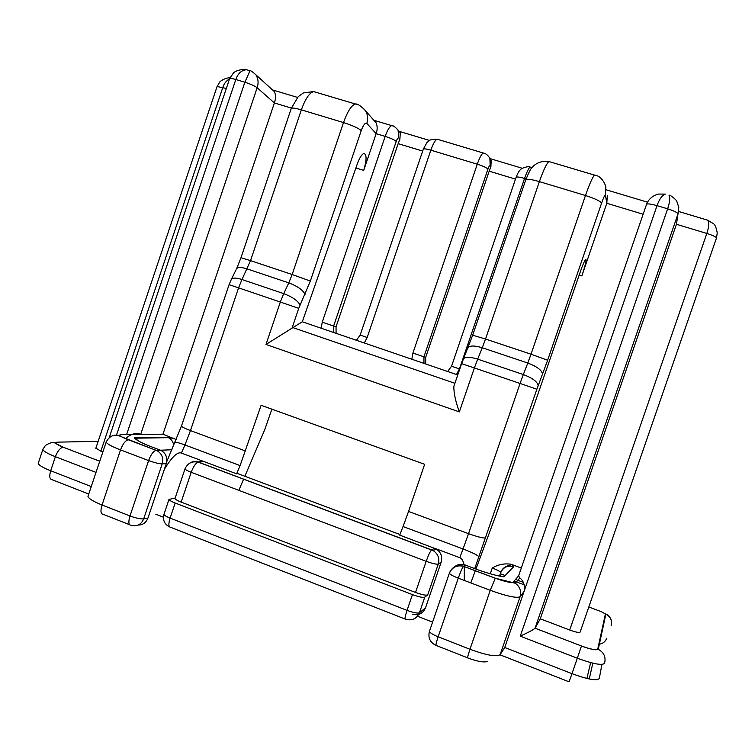 <?xml version="1.0" encoding="UTF-8"?>
<svg xmlns="http://www.w3.org/2000/svg" width="755" height="755" viewBox="0 0 755 755"><rect width="100%" height="100%" fill="white"/><g stroke="black" fill="none" stroke-linecap="round" stroke-linejoin="round"><path stroke-width="1.13" d="M417.468 616.231L432.596 622.129M163.42 517.213L155.87 514.278M464.004 564.646C463.136 560.672 461.73 558.351 459.786 557.7L463.051 548.97L403.047 526.537L399.735 535.125L436.116 548.942C440.929 552.16 442.619 556.577 441.165 562.173L438.287 564.023L427.698 594.921L424.791 597.12L419.431 612.767L425.499 607.869L441.165 562.173M164.354 469.317C171.885 456.973 177.567 451.556 181.408 453.075L184.937 444.969L240.099 465.59L236.617 473.819L237.976 473.678L399.961 534.531M236.617 473.819L204.265 461.664L197.234 461.881M457.766 374.952L302.311 321.781L357.294 163.929C359.54 157.804 361.73 154.322 363.872 153.491C366.826 154.313 366.77 159.956 363.712 170.404L376.15 133.663L385.182 136.391L322.243 322.168L333.625 326.037L396.224 141.411C397.234 138.675 398.083 137.504 398.763 137.92L399.886 139.26L398.159 143.658L422.668 151.066M176.377 439.618L162.957 434.191L274.386 102.954C275.886 98.49 275.886 94.715 274.386 91.638L272.244 89.685M490.269 573.819L492.269 567.996C498.13 564.495 504.387 563.249 511.041 564.249L521.29 568.024M475.933 569.062L496.233 514.334L580.397 271.555C582.813 264.712 584.578 260.617 585.701 259.276C586.739 259.418 585.455 264.967 581.85 275.905L606.812 203.265L607.313 195.403M524.253 584.851L514.127 581.039M502.292 576.584L499.65 575.584M535.05 628.188L581.463 645.987L535.04 628.198C533.54 629.651 528.613 632.312 520.261 636.172L667.637 208.824C669.874 202.113 670.317 197.565 668.977 195.177C670.846 194.809 677.905 201.604 676.754 201.189L678.783 207.266L677.999 213.92L535.04 628.198L540.287 618.798L569.704 630.019L706.831 233.446C708.992 226.944 709.285 222.527 707.709 220.196L706.199 219.743M540.287 618.798L676.442 224.273L677.244 218.978M244.856 476.263L264.703 429.755L271.875 409.182M470.799 582.907L475.339 570.676M175.188 503.019L170.102 518.1L407.049 610.37L412.447 594.619L175.188 503.019C171.423 501.528 169.356 500.329 168.997 499.414L175.179 498.026M412.447 594.619C418.855 596.95 422.97 597.79 424.791 597.12M427.698 594.921C425.914 595.572 421.866 594.742 415.533 592.439L181.153 502.103L191.204 472.3C193.393 466.43 195.715 463.041 198.188 462.107L204.265 461.664L181.408 453.075M175.122 498.177L175 498.536C175.358 499.433 177.406 500.622 181.153 502.103M459.786 557.7L434.597 548.234L431.643 549.885L198.338 462.088C195.111 460.975 192.081 461.437 189.279 463.457M403.047 526.537L408.549 511.437L468.525 533.672L520.063 383.464L474.385 367.949L459.351 411.9C455.605 401.622 453.764 393.128 453.84 386.409L461.626 363.655L474.385 367.949L477.67 359.135L523.319 374.555L527.792 363.042L482.266 347.772L477.67 359.135C470.648 356.936 465.967 356.747 463.617 358.578L462.994 360.031M240.099 465.59L261.098 405.293L424.65 464.306L408.549 511.437M302.311 321.781L292.034 328.151L298.735 308.342L310.343 281.058L361.249 130.577C363.391 124.849 365.25 122.452 366.826 123.395L376.15 133.663C377.528 129.633 377.5 126.01 376.056 122.791L373.952 120.385M102.869 451.934L100.859 451.169L222.829 87.401C224.122 83.494 226.349 80.662 229.529 78.907L109.23 437.607M95.885 448.111L100.859 451.169M678.632 211.485L707.709 220.196L713.286 223.593C714.947 224.386 716.269 227.529 717.25 233.012L716.438 238.136L580.123 632.105C579.198 632.898 575.725 632.199 569.704 630.019M464.278 580.435L464.316 566.514M425.499 607.869C422.97 613.522 418.695 615.674 412.664 614.344M502.16 651.499L504.746 647.507L524.074 591.41C525.074 585.455 523.668 580.944 519.846 577.896L518.562 575.952M454.321 566.948C457.558 564.315 461.192 563.674 465.222 565.023L477.849 569.789C488.334 573.47 497.007 575.838 503.868 576.886L513.702 566.712L512.201 564.627M489.183 171.177L490.882 166.685L490.165 165.458C489.693 165.1 488.947 166.317 487.938 169.111L423.923 356.804L425.669 357.389L489.183 171.177L515.476 179.133M425.669 357.389L425.745 363.995M459.351 411.9L265.996 344.459L292.034 328.151M646.431 204.454L646.61 204.152C648.734 198.952 652.716 195.592 658.558 194.063L665.381 194.111C662.192 195.149 659.408 198.99 657.02 205.643L524.074 591.41L520.091 596.705L500.131 654.623L504.746 647.507L571.979 673.668L577.33 658.209L520.261 636.172M490.165 165.458L489.901 158.437L491.203 160.711L490.882 166.685M134.532 434.418L134.73 433.832M238.844 490.344L243.629 479.132M166.289 463.579L147.923 518.138L143.686 518.883L162.202 463.863L166.289 463.579C167.723 457.757 165.987 453.387 161.079 450.461L149.15 445.931C140.723 442.505 135.834 439.825 134.494 437.891L167.733 437.409L173.678 438.202M138.231 525.046C142.865 525.008 146.093 522.705 147.923 518.138M162.957 434.191L140.685 434.37L257.144 87.74C258.701 83.126 258.304 78.831 255.954 74.858L274.386 91.638M336.088 333.332L336.041 326.839L398.159 143.658M116.496 435.116L235.805 79.511C238.023 73.367 241.609 70.111 246.545 69.743L249.839 70.725M249.99 70.772L244.875 82.229L126.632 434.484M399.886 139.26L400.292 132.786L398.045 130.058L398.763 137.92M125.453 438.655C130.898 433.88 135.976 432.455 140.685 434.37L121.121 434.521C117.931 434.861 120.328 436.616 128.312 439.797L156.955 450.631C161.9 453.576 163.656 457.992 162.202 463.863C159.126 463.825 154.596 462.73 148.612 460.569L129.992 515.967L102.038 505.01L120.526 449.905L148.612 460.569C150.849 454.633 153.322 451.226 156.03 450.329L160.343 450.15M364.316 342.987L367.185 337.485L430.841 150.169L477.283 164.184L412.909 353.066L411.834 359.238M321.177 328.236L322.243 322.168M363.712 170.404L355.879 167.978M249.612 70.659L246.545 69.743C245.649 68.611 236.126 69.932 233.38 73.056L229.633 78.614C230.303 78.209 232.361 78.511 235.805 79.511L244.875 82.229C250.594 84.05 254.68 85.891 257.144 87.74L274.386 102.954L291.383 108.088M643.137 214.231L606.812 203.265L605.406 195.045C604.991 194.431 603.717 197.14 601.584 203.161L547.63 360.239L536.88 389.231L474.716 568.609M579.179 275.065L581.85 275.905M526.103 178.916L524.546 178.444L459.436 368.921L451.556 366.222L447.649 371.488M456.482 374.508L459.436 368.921M716.438 238.136C716.184 236.976 712.984 235.409 706.831 233.446L676.442 224.273L677.999 213.92C677.537 212.58 674.073 210.881 667.637 208.824L657.02 205.643C651.471 204.067 647.998 203.567 646.61 204.152L518.421 576.376M590.655 662.597L586.909 678.452M601.584 203.161C600.31 201.094 594.94 198.546 585.474 195.517L539.381 181.615L485.522 339.033L531.02 354.208L585.474 195.517C589.485 184.05 592.486 177.236 594.468 175.084L595.317 175.302M292.836 327.594L454.916 383.304M245.63 451.037L190.487 430.586L238.571 287.853L280.332 302.038L265.996 344.459M500.055 654.83L569.072 681.812L571.979 673.668C588.013 679.528 597.12 681.104 599.31 678.424L601.914 664.419M597.743 649.111L598.271 649.328C603.962 652.471 606.067 657.095 604.576 663.22C602.462 665.712 593.383 664.041 577.33 658.209L581.463 645.997C591.005 649.451 596.431 650.489 597.743 649.111L605.416 613.938L601.244 611.654L588.815 606.982M523.281 582.341L515.533 579.425M505.18 575.537L500.301 573.706M99.754 461.23L63.165 447.196C55.851 444.204 53.907 442.524 57.361 442.156L98.159 441.335M499.499 576.018L500.725 572.469L499.546 576.027M465.222 565.023L463.589 566.241C457.002 564.485 452.302 566.684 449.48 572.847L449.527 572.809M513.145 582.171L515.288 583.247C519.969 586.701 521.563 591.184 520.091 596.705C516.75 598.394 506.803 596.261 490.259 590.306L495.271 578.273L463.523 566.307C456.907 564.834 452.179 567.156 449.357 573.262C450.084 574.48 453.047 576.103 458.276 578.16L438.145 636.786L469.978 649.272L490.259 590.306L458.276 578.16C460.522 571.809 462.268 567.864 463.523 566.307L495.327 578.207C505.152 581.737 511.088 583.058 513.145 582.171L518.449 576.084M415.533 592.439L426.188 561.324L191.204 472.3C187.448 470.846 185.371 469.714 184.984 468.921L185.098 468.61M426.188 561.324C428.387 555.161 430.18 551.358 431.558 549.933L433.181 550.603C438.06 553.877 439.759 558.351 438.287 564.023C436.56 564.504 432.53 563.608 426.188 561.324M479.057 556.85C477.66 555.189 472.328 552.556 463.051 548.97L468.525 533.672C477.887 537.003 483.644 538.419 485.814 537.909M536.88 389.231L520.063 383.464L523.319 374.555C532.615 378.085 537.56 381.803 538.164 385.701M542.543 374.253C541.986 370.29 537.069 366.552 527.792 363.042L531.02 354.208L547.63 360.239M472.668 335.201L485.522 339.033L482.266 347.772C475.273 345.601 470.582 345.46 468.213 347.338L467.581 348.885M487.409 661.465C487.277 661.663 482.285 663.475 467.883 657.945C467.185 658.407 467.883 655.519 469.978 649.272C486.475 655.312 496.526 657.095 500.131 654.623M550.084 161.881L548.923 161.542C546.554 163.561 543.374 170.252 539.381 181.615C532.067 179.501 527.566 178.812 525.867 179.558L525.678 180.134M530.812 167.242L530.123 167.034C528.689 168.138 526.83 171.942 524.546 178.444C519.978 177.114 517.175 176.689 516.146 177.17L516.024 177.51M605.406 195.045L605.859 186.466C603.122 179.379 599.319 175.585 594.468 175.084L548.923 161.542C538.702 160.107 532.917 166.109 531.737 168.025C530.888 168.365 528.934 172.206 525.867 179.558L472.696 335.107L461.626 363.655M487.938 169.111C486.607 167.676 483.058 166.034 477.283 164.184C479.557 157.738 481.53 154.011 483.191 152.982L484.021 153.208M423.253 149.339L423.357 149.028C424.234 148.593 426.735 148.971 430.841 150.169C433.106 143.78 435.173 140.119 437.051 139.175L438.06 139.477M423.97 363.391L423.923 356.804L412.909 353.066M511.041 564.249L511.409 564.731L508.521 565.57C504.321 566.939 501.726 569.232 500.725 572.469C500.008 571.393 497.196 569.902 492.269 567.996M519.846 577.896L515.288 583.247L495.327 578.207M467.581 657.822L436.352 645.525C435.484 645.921 436.088 643.015 438.145 636.786C432.955 634.672 430.048 632.869 429.416 631.388L449.48 572.847M429.586 630.84L429.368 631.529M605.416 613.938L605.859 614.117C610.644 616.722 612.409 620.591 611.163 625.725M406.256 619.402C412.438 620.789 416.826 618.572 419.431 612.767C417.581 613.513 413.457 612.711 407.049 610.37C405.029 616.561 404.529 619.506 405.567 619.204L406.256 619.402M164.08 513.995L163.948 514.4C164.288 515.363 166.345 516.59 170.102 518.1C168.318 524.074 168.516 527.15 170.715 527.33L405.048 618.996M500.669 572.762C503.274 567.109 507.615 565.099 513.702 566.712M95.8 448.357L217.081 86.514L226.33 88.458M291.156 108.748L291.307 108.305C292.43 107.701 295.781 108.22 301.349 109.853L343.506 122.555L292.157 274.518L250.537 260.635L301.349 109.853C305.246 99.009 309.323 92.912 313.58 91.572L316.194 92.346M155.615 450.433L156.417 450.395M160.541 450.225L171.97 449.763M336.041 326.839L333.625 326.037L333.644 332.502M91.261 486.55L50.689 470.761L55.389 456.7L96.008 472.385M247.159 268.912L288.797 282.88L283.71 293.62L241.977 279.52L250.537 260.635L240.996 257.71L236.73 268.431C238.486 267.091 241.959 267.251 247.159 268.912M175.084 442.647L175.236 442.307C176.359 442.109 179.596 442.996 184.937 444.969L190.487 430.586C185.06 428.547 182.059 427.047 181.464 426.094L229.086 284.663L238.571 287.853L241.977 279.52C236.768 277.84 233.295 277.651 231.549 278.944L229.086 284.663M300.065 305.001C297.838 300.716 292.393 296.923 283.71 293.62L280.332 302.038L298.735 308.342M310.343 281.058L292.157 274.518L288.797 282.88C297.451 286.164 302.868 289.977 305.048 294.318M88.75 494.034L52.17 479.736C49.594 479.312 49.103 476.311 50.689 470.761C42.931 467.666 38.769 465.193 38.222 463.334L38.467 462.598M43.139 448.725L42.856 449.461C43.441 451.226 47.612 453.632 55.389 456.7C57.569 451.028 60.155 447.857 63.146 447.196L99.745 461.239M106.464 441.335L106.162 442.1C106.983 443.902 111.778 446.507 120.526 449.905C122.763 444.006 125.292 440.637 128.123 439.806L128.312 439.797M129.53 524.687L103.18 514.306C100.689 514.023 100.311 510.918 102.038 505.01C93.327 501.499 88.637 498.621 87.957 496.394L88.278 495.45M357.559 104.586L355.275 103.963C351.339 105.426 347.413 111.627 343.506 122.555C352.349 125.396 358.257 128.067 361.249 130.577M392.827 125.906L391.694 125.594C389.608 126.462 387.438 130.068 385.182 136.391C390.807 138.193 394.488 139.864 396.224 141.411M376.056 122.791L365.562 110.806C367.817 114.703 368.242 118.903 366.826 123.395M240.968 257.785L291.307 108.305L298.234 96.621L303.444 92.922L313.58 91.572L355.275 103.963C357.653 103.718 361.079 105.993 365.562 110.806M236.107 269.686L230.954 280.133M181.578 425.754L166.751 461.683M367.185 337.485L360.173 335.088L356.398 340.279M143.686 518.883C141.223 524.517 137.155 526.679 131.483 525.386L130.908 525.225C128.539 524.989 128.237 521.903 129.992 515.967C135.947 518.147 140.515 519.119 143.686 518.883M229.935 77.831C224.924 77.623 219.224 81.899 219.535 82.361L217.006 86.749M63.165 447.196L54.492 442.779C54.445 442.949 52.388 441.165 45.385 445.488L42.856 449.461L38.222 463.334M173.716 445.761C173.329 442.015 171.555 439.316 168.384 437.673L167.733 437.409M138.769 441.128L134.494 437.891M436.116 548.942L433.181 550.603L198.188 462.107C191.968 460.956 187.57 463.221 184.984 468.921L175 498.536M451.556 366.222L516.146 177.17C517.864 172.857 519.383 170.319 520.705 169.545C521.101 168.129 529.076 165.779 530.123 167.034L532.067 167.619M606.416 189.873L647.516 202.17M489.995 158.597L522.366 168.308M360.173 335.088L423.357 149.028L426.868 142.695L429.161 140.694C429.557 139.864 432.19 139.354 437.051 139.175L483.191 152.982C485.814 153.416 488.051 155.228 489.901 158.437M424.47 610.04L423.347 609.606M606.727 638.286C605.416 641.637 602.962 643.6 599.376 644.185M592.835 663.145L589.259 678.981M429.416 631.388C427.877 637.786 430.057 642.448 435.946 645.383M581.463 645.997L583.153 646.629C587.371 648.205 591.599 649.262 595.827 649.8L598.271 649.328L605.859 614.117L607.36 614.863C609.483 616.061 610.899 618.458 611.616 622.054M161.079 450.461L156.03 450.329L117.752 435.324L114.59 435.182C110.919 435.861 108.116 438.164 106.162 442.1L87.957 496.394M398.045 130.058C395.091 126.831 392.977 125.349 391.694 125.594L373.829 120.253M297.489 97.395L272.866 90.024M429.529 140.458L399.093 131.332M168.997 499.414L163.948 514.4C162.561 520.006 164.411 524.168 169.498 526.886M255.954 74.858C252.349 71.583 250.235 70.187 249.612 70.668M174.075 438.353L168.384 437.673L135.183 438.183L136.863 439.863"/></g></svg>
